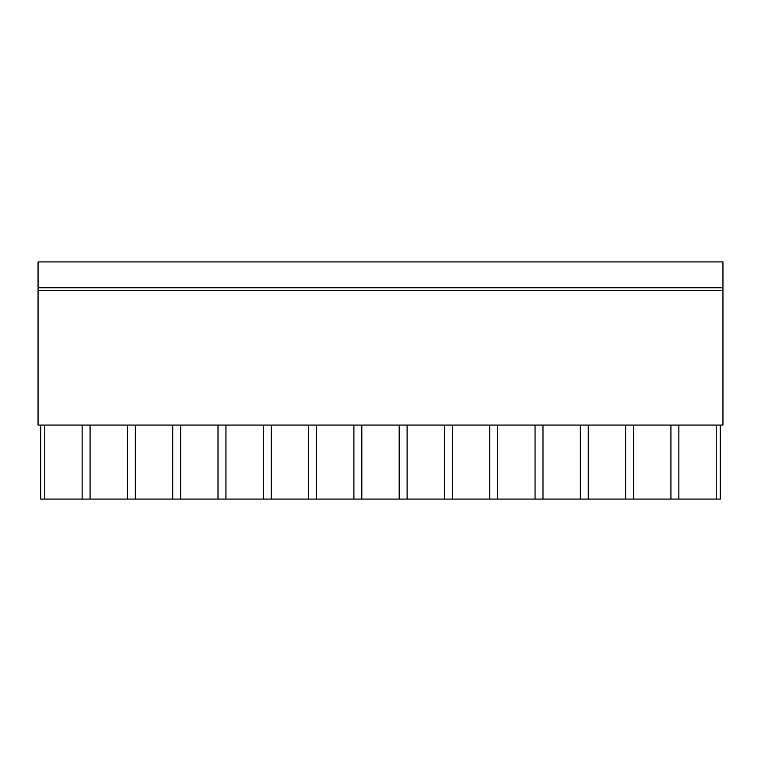 <?xml version="1.0" encoding="UTF-8"?>
<svg xmlns="http://www.w3.org/2000/svg" width="761" height="761" viewBox="0 0 761 761"><rect width="100%" height="100%" fill="white"/><g stroke="black" fill="none" stroke-linecap="round" stroke-linejoin="round"><path stroke-width="1.14" d="M722.95 290.455L722.95 425.076L38.05 425.076L38.05 261.917L722.95 261.917L722.95 290.455L38.05 290.455M82.14 425.076L82.14 499.083L44.775 499.083L44.775 425.076M82.14 499.083L90.074 499.083L90.074 425.076M720.277 425.076L720.277 499.083L90.074 499.083M44.775 499.083L40.723 499.083L40.723 425.076M127.429 499.083L127.429 425.076M135.363 499.083L135.363 425.076M172.718 499.083L172.718 425.076M180.652 499.083L180.652 425.076M218.017 499.083L218.017 425.076M225.941 499.083L225.941 425.076M263.306 499.083L263.306 425.076M271.239 499.083L271.239 425.076M308.595 499.083L308.595 425.076M316.528 499.083L316.528 425.076M353.894 499.083L353.894 425.076M361.817 499.083L361.817 425.076M399.183 499.083L399.183 425.076M407.106 499.083L407.106 425.076M444.472 499.083L444.472 425.076M452.405 499.083L452.405 425.076M489.761 499.083L489.761 425.076M497.694 499.083L497.694 425.076M535.059 499.083L535.059 425.076M542.983 499.083L542.983 425.076M580.348 499.083L580.348 425.076M588.282 499.083L588.282 425.076M625.637 499.083L625.637 425.076M633.571 499.083L633.571 425.076M670.926 499.083L670.926 425.076M678.86 499.083L678.86 425.076M716.225 499.083L716.225 425.076M722.95 287.782L38.05 287.782"/></g></svg>
